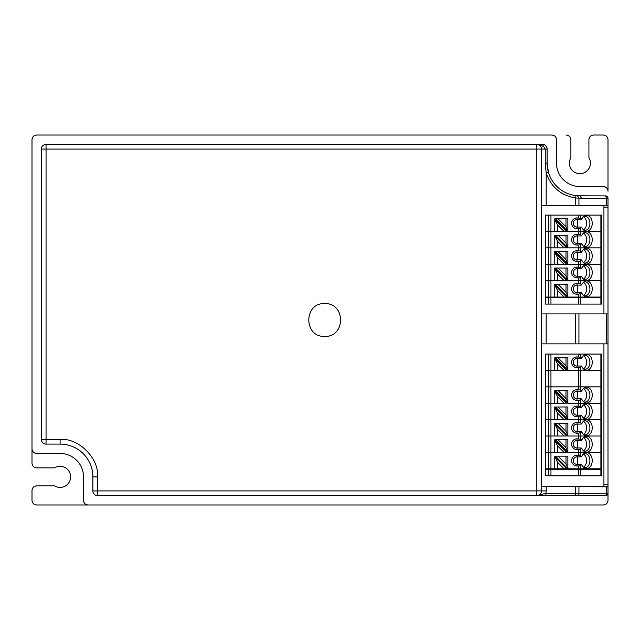 <?xml version="1.0" encoding="UTF-8"?>
<svg xmlns="http://www.w3.org/2000/svg" width="640" height="640" viewBox="0 0 640 640"><rect width="100%" height="100%" fill="white"/><g stroke="black" fill="none" stroke-linecap="round" stroke-linejoin="round"><path stroke-width="0.96" d="M588.92 139.704C589.216 136.88 590.776 135.32 593.6 135.024A4.68 4.68 0 0 0 588.92 139.704L588.92 157.664A10.536 10.536 0 0 1 579.904 173.656A10.536 10.536 0 0 1 570.888 157.664L570.888 139.704A4.68 4.68 0 0 0 566.208 135.024C569.032 135.32 570.592 136.88 570.888 139.704M36.68 467.864C33.856 467.568 32.296 466.008 32 463.184A4.68 4.68 0 0 0 36.68 467.864L54.64 467.864A10.536 10.536 0 0 1 70.632 476.88A10.536 10.536 0 0 1 54.64 485.896L36.68 485.896A4.68 4.68 0 0 0 32 490.576C32.296 487.752 33.856 486.192 36.68 485.896M32 448.784C32.28 451.624 33.84 453.184 36.68 453.464L60.096 453.464L36.68 453.464A4.68 4.68 0 0 1 32 448.784L32 139.704A4.68 4.68 0 0 1 36.68 135.024L551.808 135.024A4.68 4.68 0 0 1 556.488 139.704C556.208 136.864 554.648 135.304 551.808 135.024L36.68 135.024C33.84 135.304 32.28 136.864 32 139.704L32 463.184L32 139.704M608 500.296L608 493.272L608 500.296A4.68 4.68 0 0 1 603.32 504.976L36.68 504.976A4.68 4.68 0 0 1 32 500.296L32 490.576M88.192 504.976A4.68 4.68 0 0 1 83.512 500.296C83.792 503.136 85.352 504.696 88.192 504.976L36.68 504.976M541.504 205.272L608 205.272L608 313.912L546.184 313.912L546.184 343.88L608 343.88L608 486.856L606.632 486.824L606.632 493.272L578.936 493.272L578.936 486.584L606.632 486.824M603.928 205.272L603.928 313.912M603.928 343.88L603.928 486.736L608 486.736M603.32 186.536A4.68 4.68 0 0 1 608 191.216L608 139.704L608 191.216C607.72 188.376 606.16 186.816 603.32 186.536L579.904 186.536L603.32 186.536M593.6 135.024L603.32 135.024A4.68 4.68 0 0 1 608 139.704M541.504 486.528L578.936 486.584M608 205.272L608 198.24A2.344 2.344 0 0 0 605.656 195.904L577.448 195.808L578.936 198.144L575.624 197.984L575.904 195.656A32.784 32.784 0 0 1 548.432 172.304L547.12 163.12A32.784 32.784 0 0 0 548.432 172.304L546.184 172.96C551.056 187.104 560.872 195.448 575.624 197.984L575.624 205.272M577.448 195.808L575.904 195.656A32.784 32.784 0 0 0 577.448 195.808M579.904 195.904L581.56 198.24L606.632 198.24L606.632 205.272M608 343.88L608 313.912M575.624 486.568L575.624 493.272L545.888 493.272L536.816 495.608L605.656 495.608L536.816 495.608A4.68 4.68 0 0 0 541.504 490.928L541.504 149.072L536.816 149.072L536.816 144.392L543.448 146.312L545.248 149.072L541.504 149.072A4.68 4.68 0 0 0 536.816 144.392L46.048 144.392A4.68 4.68 0 0 0 41.368 149.072L41.368 439.416A4.68 4.68 180 0 0 46.048 444.096L60.096 444.096A32.784 32.784 0 0 1 92.88 476.88L92.88 490.928L97.56 490.928L97.56 495.608L536.816 495.608A4.68 4.68 0 0 0 541.504 490.928L546.184 490.928L546.184 486.568M579.904 186.536A23.416 23.416 0 0 1 556.488 163.12L556.488 139.704M551.808 135.024L36.68 135.024M60.096 453.464A23.416 23.416 0 0 1 83.512 476.88L83.512 500.296M541.504 149.072A4.68 4.68 0 0 0 536.816 144.392L542.44 144.392C545.184 144.568 546.744 146.128 547.12 149.072A4.68 4.68 0 0 0 542.44 144.392L543.448 146.312M545.248 163.12L547.12 163.12L547.12 149.072L545.248 149.072L545.248 163.12L546.184 172.96L546.184 205.272M605.656 495.608A2.344 2.344 0 0 0 608 493.272L608 486.856M546.184 490.928L545.768 495.608M541.504 313.912L546.184 313.912M541.504 343.88L546.184 343.88M97.56 495.608A4.68 4.68 0 0 1 92.88 490.928A4.68 4.68 0 0 0 97.56 495.608M324.68 336.392C345.808 337.408 345.856 302.616 324.68 303.608C303.56 302.592 303.512 337.384 324.68 336.392M541.504 205.504L603.928 205.504M603.928 486.48L541.504 486.48M557.568 274.144L557.568 280.616L564.04 280.616L557.568 274.144L554.752 268.68L554.752 280.616L545.392 280.616L545.392 264.272L601.584 264.272L601.584 280.616L567.864 280.616L565.992 275.944L558.064 268.016L555.416 268.016L567.864 280.472M578.608 280.616L578.608 277.856L577 277.856L577 276.216A3.744 3.744 0 0 1 573.256 272.472A3.744 3.744 0 0 1 577 268.72L577 267.08A5.384 5.384 0 0 0 571.616 272.472A5.384 5.384 0 0 0 577 277.856M578.608 277.856L581.84 276.72A7.96 5.632 90 0 0 584.344 279.768A7.96 5.632 90 0 0 592.232 272.472A7.96 5.632 90 0 0 584.344 265.168A7.96 5.632 90 0 0 581.84 268.216L580.264 267.424L577 267.08M558.064 268.016L567.864 268.016L567.864 279.584M555.416 268.016L554.752 268.016L554.752 268.68L566.688 280.616L564.04 280.616M554.752 280.616L557.568 280.616M567.864 280.616L566.688 280.616M583.656 279.248A7.024 4.968 90 0 0 584.944 279.496A7.024 4.968 90 0 0 589.912 272.472A7.024 4.968 90 0 0 584.944 265.44A7.024 4.968 90 0 0 583.656 265.688M581.84 268.216L581.176 268.72L577 268.72M577 276.216L581.176 276.216L581.84 276.72M583.408 279.024A7.024 4.968 90 0 0 586.6 272.472A7.024 4.968 90 0 0 583.408 265.912M577.6 276.216L577.6 268.72M557.568 257.752L557.568 264.224L564.04 264.224L557.568 257.752L554.752 252.288L554.752 264.224L545.392 264.224L545.392 247.88L601.584 247.88L601.584 264.224L567.864 264.224L565.992 259.56L558.064 251.632L555.416 251.632L567.864 264.08M578.608 264.224L578.608 261.464L577 261.464L577 259.824A3.744 3.744 0 0 1 573.256 256.08A3.744 3.744 0 0 1 577 252.328L577 250.696A5.384 5.384 0 0 0 571.616 256.08A5.384 5.384 0 0 0 577 261.464M578.608 261.464L581.84 260.328A7.96 5.632 90 0 0 584.344 263.376A7.96 5.632 90 0 0 592.232 256.08A7.96 5.632 90 0 0 584.344 248.784A7.96 5.632 90 0 0 581.84 251.824L580.264 251.032L577 250.696M558.064 251.632L567.864 251.632L567.864 263.2M555.416 251.632L554.752 251.632L554.752 252.288L566.688 264.224L564.04 264.224M554.752 264.224L557.568 264.224M567.864 264.224L566.688 264.224M583.656 262.864A7.024 4.968 90 0 0 584.944 263.104A7.024 4.968 90 0 0 589.912 256.08A7.024 4.968 90 0 0 584.944 249.056A7.024 4.968 90 0 0 583.656 249.296M581.84 251.824L581.176 252.328L577 252.328M577 259.824L581.176 259.824L581.84 260.328M583.408 262.64A7.024 4.968 90 0 0 586.6 256.08A7.024 4.968 90 0 0 583.408 249.52M577.6 259.824L577.6 252.328M557.568 241.36L557.568 247.84L564.04 247.84L557.568 241.36L554.752 235.904L554.752 247.84L545.392 247.84L545.392 231.496L601.584 231.496L601.584 247.84L567.864 247.84L565.992 243.168L558.064 235.24L555.416 235.24L567.864 247.688M578.608 247.84L578.608 245.072L577 245.072L577 243.432A3.744 3.744 0 0 1 573.256 239.688A3.744 3.744 0 0 1 577 235.944L577 234.304A5.384 5.384 0 0 0 571.616 239.688A5.384 5.384 0 0 0 577 245.072M578.608 245.072L581.84 243.944A7.96 5.632 90 0 0 584.344 246.984A7.96 5.632 90 0 0 592.232 239.688A7.96 5.632 90 0 0 584.344 232.392A7.96 5.632 90 0 0 581.84 235.432L580.264 234.648L577 234.304M558.064 235.24L567.864 235.24L567.864 246.808M555.416 235.24L554.752 235.24L554.752 235.904L566.688 247.84L564.04 247.84M554.752 247.84L557.568 247.84M567.864 247.84L566.688 247.84M583.656 246.472A7.024 4.968 90 0 0 584.944 246.712A7.024 4.968 90 0 0 589.912 239.688A7.024 4.968 90 0 0 584.944 232.664A7.024 4.968 90 0 0 583.656 232.904M581.84 235.432L581.176 235.944L577 235.944M577 243.432L581.176 243.432L581.84 243.944M583.408 246.248A7.024 4.968 90 0 0 586.6 239.688A7.024 4.968 90 0 0 583.408 233.128M577.6 243.432L577.6 235.944M557.568 224.968L557.568 231.448L564.04 231.448L557.568 224.968L554.752 219.512L554.752 231.448L545.392 231.448L545.392 215.104L601.584 215.104L601.584 231.448L567.864 231.448L565.992 226.776L558.064 218.848L555.416 218.848L567.864 231.296M578.608 231.448L578.608 228.68L577 228.68L577 227.04A3.744 3.744 0 0 1 573.256 223.296A3.744 3.744 0 0 1 577 219.552L577 217.912A5.384 5.384 0 0 0 571.616 223.296A5.384 5.384 0 0 0 577 228.68M578.608 228.68L581.84 227.552A7.96 5.632 90 0 0 584.344 230.592A7.96 5.632 90 0 0 592.232 223.296A7.96 5.632 90 0 0 584.344 216A7.96 5.632 90 0 0 581.84 219.048L580.264 218.256L577 217.912M558.064 218.848L567.864 218.848L567.864 230.416M555.416 218.848L554.752 218.848L554.752 219.512L566.688 231.448L564.04 231.448M554.752 231.448L557.568 231.448M567.864 231.448L566.688 231.448M583.656 230.08A7.024 4.968 90 0 0 584.944 230.32A7.024 4.968 90 0 0 589.912 223.296A7.024 4.968 90 0 0 584.944 216.272A7.024 4.968 90 0 0 583.656 216.512M581.84 219.048L581.176 219.552L577 219.552M577 227.04L581.176 227.04L581.84 227.552M583.408 229.856A7.024 4.968 90 0 0 586.6 223.296A7.024 4.968 90 0 0 583.408 216.736M577.6 227.04L577.6 219.552M600.896 297.056L600.896 280.664L601.584 280.664L601.584 297.056L567.864 297.056L555.416 284.408L558.064 284.408L565.992 292.336L567.864 295.976L567.864 284.408L558.064 284.408M578.608 304.08L578.608 297.288L545.392 297.288L545.392 304.08L601.584 304.08L601.584 297.288L578.608 297.288L578.608 294.24L581.84 293.112A7.96 5.632 90 0 0 584.344 296.152A7.96 5.632 90 0 0 592.232 288.856A7.96 5.632 90 0 0 584.344 281.56A7.96 5.632 90 0 0 581.84 284.608L580.264 283.816L577 283.472A5.384 5.384 0 0 0 571.616 288.856A5.384 5.384 0 0 0 577 294.24L577 292.608A3.744 3.744 0 0 1 573.256 288.856A3.744 3.744 0 0 1 577 285.112L577 283.472M555.416 284.408L554.752 284.408L554.752 285.072L557.568 290.528L564.088 297.056L566.736 297.056L554.752 285.072L554.752 297.056L545.392 297.056L545.392 280.664L600.896 280.664M578.608 294.24L577 294.24M577.6 292.608L577.6 285.112M583.408 295.416A7.024 4.968 90 0 0 586.6 288.856A7.024 4.968 90 0 0 583.408 282.296M557.568 290.528L557.568 297.056L554.752 297.056M564.088 297.056L557.568 297.056M567.864 296.856L567.864 295.976M566.736 297.056L567.864 297.056M583.656 295.64A7.024 4.968 90 0 0 584.944 295.88A7.024 4.968 90 0 0 589.912 288.856A7.024 4.968 90 0 0 584.944 281.832A7.024 4.968 90 0 0 583.656 282.072M581.84 293.112L581.176 292.608L577 292.608M581.84 284.608L581.176 285.112L577 285.112M557.568 452.416L564.088 452.416L557.568 445.896L557.568 452.416L550.952 452.416L554.752 452.416L554.752 440.432L557.568 445.896M564.088 452.416L601.584 452.416L601.584 436.024L567.864 436.024L601.584 436.024L601.584 419.64L567.864 419.64L601.584 419.64L601.584 403.248L567.864 403.248L601.584 403.248L601.584 386.904L545.392 386.904L545.392 403.248L548.752 403.248L545.392 403.248L545.392 419.64L548.752 419.64L545.392 419.64L545.392 436.024L548.752 436.024L545.392 436.024L545.392 452.416L550.952 452.416L545.392 452.416L545.392 468.808L548.752 468.808L548.752 436.024L550.952 436.024L548.752 436.024L548.752 419.64L550.952 419.64L548.752 419.64L548.752 403.248L550.952 403.248L548.752 403.248L548.752 386.904M578.608 475.832L578.608 469.512L545.392 469.512L545.392 475.832L601.584 475.832L601.584 469.512L578.608 469.512L578.608 468.808L601.584 468.808L601.584 452.416L578.608 452.416L578.608 449.608L577 449.608L577 447.968A3.744 3.744 0 0 1 573.256 444.224A3.744 3.744 0 0 1 577 440.472L577 438.84A5.384 5.384 0 0 0 571.616 444.224A5.384 5.384 0 0 0 577 449.608M578.608 449.608L581.84 448.472A7.96 5.632 90 0 0 584.344 451.52A7.96 5.632 90 0 0 592.232 444.224A7.96 5.632 90 0 0 584.344 436.928A7.96 5.632 90 0 0 581.84 439.968L580.264 439.176L577 438.84M564.088 436.024L567.864 435.832L555.416 423.384L554.752 423.384L554.752 436.024L550.952 436.024L557.568 436.024L557.568 429.504L564.088 436.024L557.568 436.024M583.656 451.008A7.024 4.968 90 0 0 584.944 451.248A7.024 4.968 90 0 0 589.912 444.224A7.024 4.968 90 0 0 584.944 437.2A7.024 4.968 90 0 0 583.656 437.44M581.84 439.968L581.176 440.472L577 440.472M577 447.968L581.176 447.968L581.84 448.472M583.408 450.784A7.024 4.968 90 0 0 586.6 444.224A7.024 4.968 90 0 0 583.408 437.664M577.6 447.968L577.6 440.472M567.864 468.808L555.416 456.16L554.752 456.16L557.568 462.288L564.088 468.808L578.608 468.808L578.608 466L581.84 464.864A7.96 5.632 90 0 0 584.344 467.912A7.96 5.632 90 0 0 592.232 460.608A7.96 5.632 90 0 0 584.344 453.312A7.96 5.632 90 0 0 581.84 456.36L578.608 455.224L578.608 452.416L567.864 452.416L565.992 447.704L558.064 439.776L554.752 439.776L554.752 440.432L566.736 452.416M558.064 439.776L567.864 439.776L567.864 451.336M567.864 452.224L555.416 439.776M578.608 438.84L578.608 433.216L577 433.216L577 431.576A3.744 3.744 0 0 1 573.256 427.832A3.744 3.744 0 0 1 577 424.088L577 422.448A5.384 5.384 0 0 0 571.616 427.832A5.384 5.384 0 0 0 577 433.216M578.608 433.216L581.84 432.08A7.96 5.632 90 0 0 584.344 435.128A7.96 5.632 90 0 0 592.232 427.832A7.96 5.632 90 0 0 584.344 420.536A7.96 5.632 90 0 0 581.84 423.576L580.264 422.792L577 422.448M564.088 419.64L567.864 419.44L555.416 406.992L554.752 406.992L554.752 419.64L550.952 419.64L557.568 419.64L557.568 413.112L564.088 419.64L557.568 419.64M583.656 434.616A7.024 4.968 90 0 0 584.944 434.856A7.024 4.968 90 0 0 589.912 427.832A7.024 4.968 90 0 0 584.944 420.808A7.024 4.968 90 0 0 583.656 421.048M581.84 423.576L581.176 424.088L577 424.088M577 431.576L581.176 431.576L581.84 432.08M583.408 434.392A7.024 4.968 90 0 0 586.6 427.832A7.024 4.968 90 0 0 583.408 421.272M577.6 431.576L577.6 424.088M558.064 423.384L567.864 423.384L567.864 434.952L565.992 431.312L558.064 423.384L555.416 423.384M567.864 435.832L567.864 434.952M566.736 436.024L554.752 424.048L557.568 429.504M578.608 422.448L578.608 416.824L577 416.824L577 415.184A3.744 3.744 0 0 1 573.256 411.44A3.744 3.744 0 0 1 577 407.696L577 406.056A5.384 5.384 0 0 0 571.616 411.44A5.384 5.384 0 0 0 577 416.824M578.608 416.824L581.84 415.696A7.96 5.632 90 0 0 584.344 418.736A7.96 5.632 90 0 0 592.232 411.44A7.96 5.632 90 0 0 584.344 404.144A7.96 5.632 90 0 0 581.84 407.192L580.264 406.4L577 406.056M564.088 403.248L567.864 403.048L555.416 390.6L554.752 390.6L554.752 403.248L550.952 403.248L557.568 403.248L557.568 396.72L564.088 403.248L557.568 403.248M583.656 418.224A7.024 4.968 90 0 0 584.944 418.464A7.024 4.968 90 0 0 589.912 411.44A7.024 4.968 90 0 0 584.944 404.416A7.024 4.968 90 0 0 583.656 404.656M581.84 407.192L581.176 407.696L577 407.696M577 415.184L581.176 415.184L581.84 415.696M583.408 418A7.024 4.968 90 0 0 586.6 411.44A7.024 4.968 90 0 0 583.408 404.88M577.6 415.184L577.6 407.696M558.064 406.992L567.864 406.992L567.864 418.56L565.992 414.92L558.064 406.992L555.416 406.992M567.864 419.44L567.864 418.56M566.736 419.64L554.752 407.656L557.568 413.112M578.608 466L577 466L577 464.36A3.744 3.744 0 0 1 573.256 460.608A3.744 3.744 0 0 1 577 456.864L577 455.224A5.384 5.384 0 0 0 571.616 460.608A5.384 5.384 0 0 0 577 466M578.608 455.224L577 455.224M557.568 462.288L557.568 468.808L548.752 468.808M564.088 468.808L557.568 468.808M583.656 467.392A7.024 4.968 90 0 0 584.944 467.64A7.024 4.968 90 0 0 589.912 460.608A7.024 4.968 90 0 0 584.944 453.584A7.024 4.968 90 0 0 583.656 453.832M581.84 456.36L581.176 456.864L577 456.864M577 464.36L581.176 464.36L581.84 464.864M583.408 467.168A7.024 4.968 90 0 0 586.6 460.608A7.024 4.968 90 0 0 583.408 454.056M577.6 464.36L577.6 456.864M558.064 456.16L567.864 456.16L567.864 467.728L565.992 464.088L558.064 456.16L555.416 456.16M567.864 468.616L567.864 467.728M566.736 468.808L554.752 456.824L554.752 468.808M545.624 469.512L545.624 468.808M601.352 469.512L601.352 468.808M577.6 366.016L577.6 358.52M583.408 368.832A7.024 4.968 90 0 0 586.6 362.272A7.024 4.968 90 0 0 583.408 355.712M565.992 357.824L567.864 357.824L567.864 369.392L565.992 365.752L558.064 357.824L565.992 357.824L565.992 365.752M555.416 357.824L554.752 357.824L554.752 358.48L557.568 363.944L564.088 370.464L567.864 370.272L555.416 357.824L558.064 357.824M567.864 370.272L567.864 369.392M577 358.52A3.744 3.744 0 0 0 573.256 362.272A3.744 3.744 0 0 0 577 366.016L581.176 366.016L581.84 366.52A7.96 5.632 90 0 0 584.344 369.568A7.96 5.632 90 0 0 592.232 362.272A7.96 5.632 90 0 0 584.344 354.976A7.96 5.632 90 0 0 581.84 358.016L581.176 358.52L577 358.52L577 356.888A5.384 5.384 0 0 0 571.616 362.272A5.384 5.384 0 0 0 577 367.656L577 366.016M583.656 369.056A7.024 4.968 90 0 0 584.944 369.296A7.024 4.968 90 0 0 589.912 362.272A7.024 4.968 90 0 0 584.944 355.248A7.024 4.968 90 0 0 583.656 355.488M566.736 370.464L554.752 358.48L554.752 370.464L545.392 370.464L545.392 354.072L601.584 354.072L601.584 370.464L567.864 370.464M557.568 363.944L557.568 370.464L554.752 370.464M564.088 370.464L557.568 370.464M581.84 358.016L580.264 357.224L577 356.888M578.608 370.464L578.608 367.656L581.84 366.52M578.608 367.656L577 367.656M548.752 386.856L601.584 386.856L601.584 370.512L545.392 370.512L545.392 386.856L548.752 386.856L548.752 370.512M578.608 406.056L578.608 400.44L577 400.44L577 398.8A3.744 3.744 0 0 1 573.256 395.048A3.744 3.744 0 0 1 577 391.304L577 389.664A5.384 5.384 0 0 0 571.616 395.048A5.384 5.384 0 0 0 577 400.44M578.608 400.44L581.84 399.304A7.96 5.632 90 0 0 584.344 402.344A7.96 5.632 90 0 0 592.232 395.048A7.96 5.632 90 0 0 584.344 387.752A7.96 5.632 90 0 0 581.84 390.8L580.264 390.008L577 389.664M583.656 401.832A7.024 4.968 90 0 0 584.944 402.072A7.024 4.968 90 0 0 589.912 395.048A7.024 4.968 90 0 0 584.944 388.024A7.024 4.968 90 0 0 583.656 388.272M581.84 390.8L581.176 391.304L577 391.304M577 398.8L581.176 398.8L581.84 399.304M583.408 401.608A7.024 4.968 90 0 0 586.6 395.048A7.024 4.968 90 0 0 583.408 388.488M577.6 398.8L577.6 391.304M558.064 390.6L567.864 390.6L567.864 402.168L565.992 398.528L558.064 390.6L555.416 390.6M567.864 403.048L567.864 402.168M566.736 403.248L554.752 391.264L557.568 396.72M603.928 207.12L608 207.12M603.928 484.392L608 484.392M578.936 205.272L578.936 198.144L581.56 198.24M604.976 195.904A2.344 1.656 90 0 1 606.632 198.24L608 198.24M578.936 343.88L578.936 313.912M575.624 313.912L575.624 343.88M606.632 313.912L606.632 343.88M577.28 495.608A2.344 1.656 90 0 0 578.936 493.272L575.624 493.272L575.624 495.608M608 493.272L606.632 493.272A2.344 1.656 90 0 1 604.976 495.608M536.816 495.608L536.816 490.928L97.56 490.928L97.56 476.88C99.232 458.344 78.632 437.736 60.096 439.416L41.368 439.416A4.68 4.68 180 0 0 46.048 444.096L46.048 149.072L41.368 149.072A4.68 4.68 0 0 1 46.048 144.392L46.048 149.072L536.816 149.072L536.816 490.928L541.504 490.928M60.096 439.416L60.096 444.096A32.784 32.784 0 0 1 92.88 476.88L97.56 476.88M578.608 267.08L578.608 264.272M550.952 280.616L550.952 264.272M600.896 280.616L600.896 264.272M580.264 267.424L580.264 264.272M580.264 280.616L580.264 277.512M548.752 280.616L548.752 264.272M565.992 268.016L565.992 275.944M578.608 250.696L578.608 247.88M550.952 264.224L550.952 247.88M600.896 264.224L600.896 247.88M580.264 251.032L580.264 247.88M580.264 264.224L580.264 261.12M548.752 264.224L548.752 247.88M565.992 251.632L565.992 259.56M578.608 234.304L578.608 231.496M550.952 247.84L550.952 231.496M600.896 247.84L600.896 231.496M580.264 234.648L580.264 231.496M580.264 247.84L580.264 244.728M548.752 247.84L548.752 231.496M565.992 235.24L565.992 243.168M578.608 217.912L578.608 215.104M550.952 231.448L550.952 215.104M600.896 231.448L600.896 215.104M580.264 218.256L580.264 215.104M580.264 231.448L580.264 228.344M548.752 231.448L548.752 215.104M565.992 218.848L565.992 226.776M580.264 297.056L580.264 293.904M548.752 297.056L548.752 280.664M550.952 304.08L550.952 280.664M580.264 283.816L580.264 280.664M578.608 283.472L578.608 280.664M565.992 284.408L565.992 292.336M548.752 304.08L548.752 297.288M600.896 304.08L600.896 297.288M580.264 304.08L580.264 297.288M550.952 475.832L550.952 386.904M580.264 455.568L580.264 449.264M600.896 468.808L600.896 386.904M580.264 439.176L580.264 432.872M565.992 439.776L565.992 447.704M580.264 422.792L580.264 416.48M565.992 423.384L565.992 431.312M580.264 406.4L580.264 400.096M565.992 406.992L565.992 414.92M580.264 468.808L580.264 465.656M565.992 456.16L565.992 464.088M548.968 469.512L548.968 468.808M600.736 469.512L600.736 468.808M580.096 469.512L580.096 468.808M580.264 475.832L580.264 469.512M600.896 475.832L600.896 469.512M548.752 475.832L548.752 469.512M580.264 357.224L580.264 354.072M578.608 356.888L578.608 354.072M580.264 370.464L580.264 367.312M600.896 370.464L600.896 354.072M548.752 370.464L548.752 354.072M550.952 370.464L550.952 354.072M580.264 386.856L580.264 370.512M578.608 386.856L578.608 370.512M600.896 386.856L600.896 370.512M550.952 386.856L550.952 370.512M578.608 389.664L578.608 386.904M580.264 390.008L580.264 386.904M565.992 390.6L565.992 398.528"/></g></svg>
